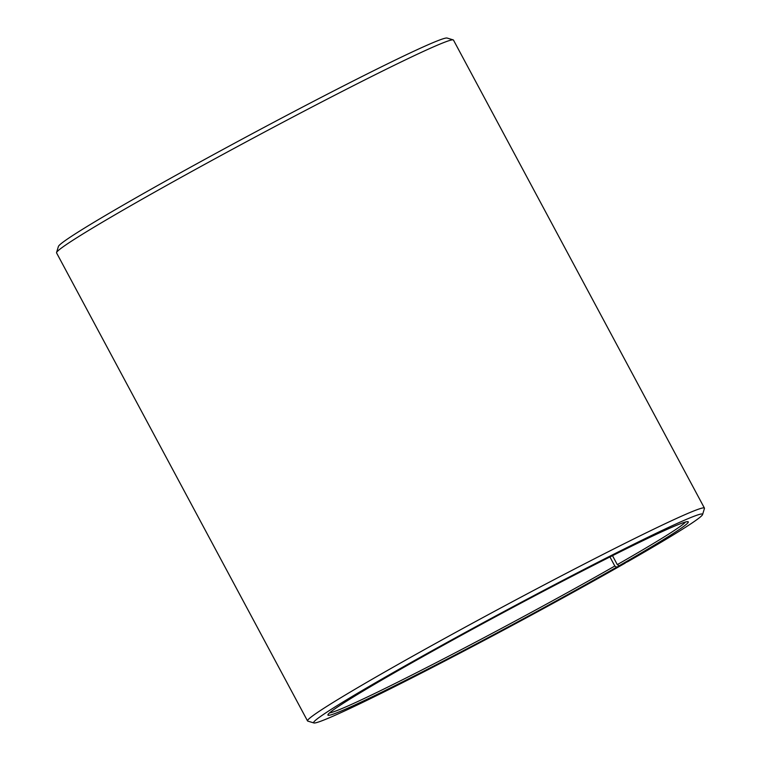 <?xml version="1.0" encoding="UTF-8"?>
<svg xmlns="http://www.w3.org/2000/svg" width="761" height="761" viewBox="0 0 761 761"><rect width="100%" height="100%" fill="white"/><g stroke="black" fill="none" stroke-linecap="round" stroke-linejoin="round"><path stroke-width="1.14" d="M685.518 522.017A202.664 7.429 -28.2 0 1 617.295 564.624L619.121 565.746L627.93 561.57A220.671 8.086 -28.2 0 0 702.593 514.531L704.439 508.443A225.18 8.247 -28.2 0 0 704.429 508.101L453.47 40.076A225.18 8.247 -28.2 0 0 453.195 39.886A225.18 8.247 -28.2 0 0 338.512 93.308A225.18 8.247 -28.2 0 0 135.496 202.987A225.18 8.247 -28.2 0 0 56.561 252.557A225.18 8.247 -28.2 0 0 56.571 252.899L307.53 720.924A225.18 8.247 -28.2 0 1 386.455 671.021A225.18 8.247 -28.2 0 1 592.752 559.649A225.18 8.247 -28.2 0 1 704.429 508.101M612.5 555.673L617.295 564.624M56.561 252.557L58.407 246.469A220.671 8.086 -28.2 0 1 135.762 197.898A220.671 8.086 -28.2 0 1 334.716 90.407A220.671 8.086 -28.2 0 1 447.107 38.05L453.195 39.886M609.951 556.947L614.821 566.041L616.629 567.173L625.238 563.102A220.671 8.086 -28.2 0 1 426.284 670.593A220.671 8.086 -28.2 0 1 313.893 722.95L307.805 721.114A225.18 8.247 -28.2 0 1 307.53 720.924M313.893 722.95A220.671 8.086 -28.2 0 1 390.973 673.856A220.671 8.086 -28.2 0 1 596.339 563.073A220.671 8.086 -28.2 0 1 702.593 514.531M616.629 567.173A204.462 7.496 -28.2 0 1 426.35 669.813A204.462 7.496 -28.2 0 1 327.905 714.788A204.462 7.496 -28.2 0 1 399.573 669.785A204.462 7.496 -28.2 0 1 583.906 570.189A204.462 7.496 -28.2 0 1 688.049 521.685A204.462 7.496 -28.2 0 1 619.121 565.746M614.821 566.041A202.664 7.429 -28.2 0 1 436.005 662.755A202.664 7.429 -28.2 0 1 329.58 712.867"/></g></svg>
